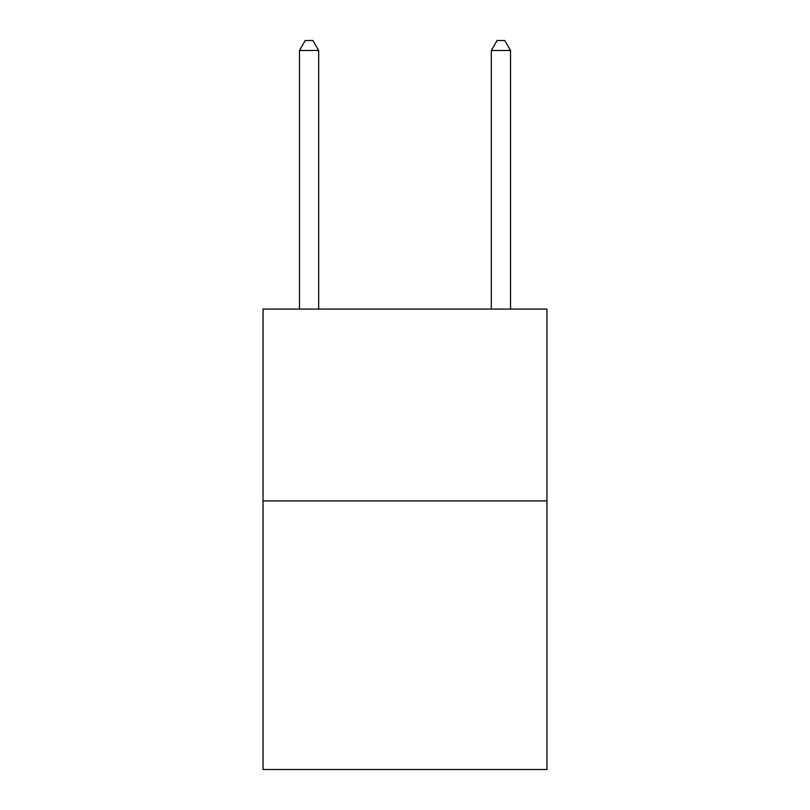<?xml version="1.0" encoding="UTF-8"?>
<svg xmlns="http://www.w3.org/2000/svg" width="810" height="810" viewBox="0 0 810 810"><rect width="100%" height="100%" fill="white"/><g stroke="black" fill="none" stroke-linecap="round" stroke-linejoin="round"><path stroke-width="1.21" d="M546.963 500.924L546.963 769.5L263.037 769.5L263.037 309.076L546.963 309.076L546.963 500.924L263.037 500.924M318.674 309.076L318.674 50.473L299.487 50.473L299.487 309.076M299.487 50.473L305.238 40.5L312.913 40.5L318.674 50.473M510.513 309.076L510.513 50.473L491.326 50.473L491.326 309.076M491.326 50.473L497.087 40.5L504.762 40.5L510.513 50.473"/></g></svg>
